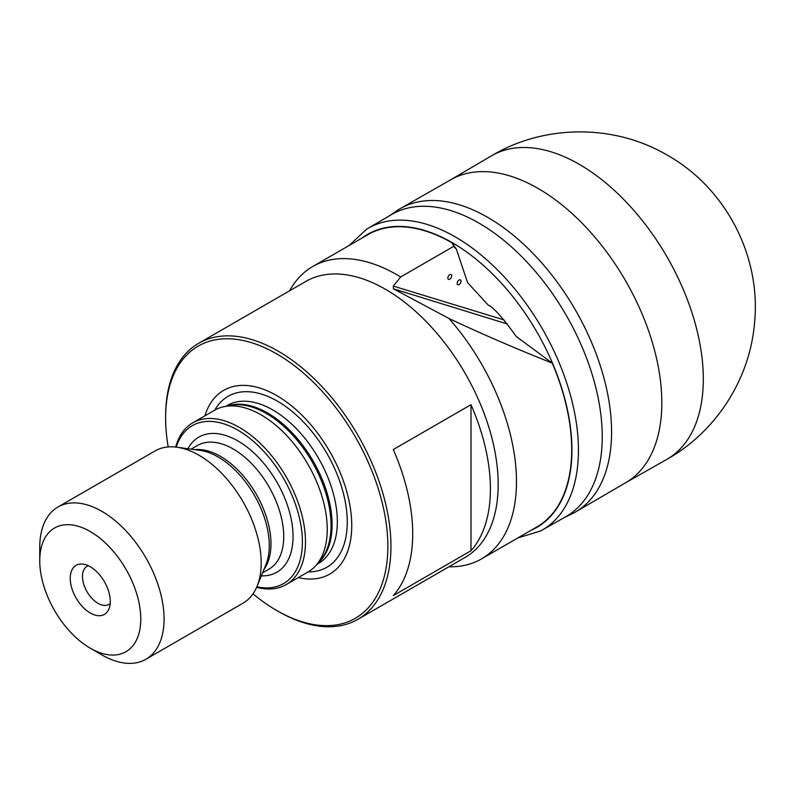 <?xml version="1.0" encoding="UTF-8"?>
<svg xmlns="http://www.w3.org/2000/svg" width="795" height="795" viewBox="0 0 795 795"><rect width="100%" height="100%" fill="white"/><g stroke="black" fill="none" stroke-linecap="round" stroke-linejoin="round"><path stroke-width="1.19" d="M389.63 215.664L396.367 211.063A175.168 101.134 60 0 1 400.352 208.568A175.168 101.134 60 0 1 487.713 217.373A175.168 101.134 60 0 1 602.093 371.533A175.168 101.134 60 0 1 575.52 511.97A175.168 101.134 60 0 1 571.367 514.176L564.013 517.704M541.981 530.205L565.742 516.72A174.403 100.687 -120 0 0 592.961 377.098A174.403 100.687 -120 0 0 478.928 223.077A174.403 100.687 -120 0 0 391.349 214.66L367.787 228.503A174.194 100.568 60 0 1 455.267 236.9A174.194 100.568 60 0 1 569.16 390.752A174.194 100.568 60 0 1 541.981 530.205A174.194 100.568 60 0 1 540.65 530.941L517.734 537.986M362.222 237.934A169.186 97.676 60 0 1 452.305 242.704A169.186 97.676 60 0 1 564.311 396.963A169.186 97.676 60 0 1 531.03 530.315M456.459 249.312L452.037 242.823L453.736 246.321L456.459 249.312L467.54 282.553L488.08 304.942C493.735 307.605 503.076 318.079 516.114 336.374L552.257 363.116A168.808 97.457 60 0 1 536.744 527.015L481.522 558.895A168.808 97.457 60 0 1 448.907 566.785M289.579 290.811A168.808 97.457 60 0 1 312.713 266.514L367.936 234.634A168.808 97.457 60 0 1 452.037 242.823M312.713 266.514A168.808 97.457 60 0 1 397.112 274.871A168.808 97.457 60 0 1 400.65 276.968L453.736 246.321M168.192 446.939A157.132 90.719 60 0 1 165.628 418.061L165.628 416.262A159.328 91.991 60 0 1 198.621 343.321L305.846 281.42A159.328 91.991 60 0 1 385.515 289.31A159.328 91.991 60 0 1 489.601 429.717A159.328 91.991 60 0 1 465.184 557.384L357.959 619.295A159.328 91.991 60 0 1 278.29 611.405L276.74 610.51A157.132 90.719 60 0 1 276.73 610.51A157.132 90.719 60 0 1 252.999 593.845M552.257 363.116C515.955 348.707 481.522 333.83 448.966 318.487A168.808 97.457 60 0 1 481.522 558.895M448.966 318.487L393.455 288.823L393.316 286.091L400.65 276.968M393.286 595.604A159.328 91.991 -120 0 0 393.286 449.553L470.988 404.695A159.328 91.991 60 0 1 470.988 550.746L393.286 595.604M198.621 343.321A159.328 91.991 60 0 1 278.29 351.211A159.328 91.991 60 0 1 382.375 491.618A159.328 91.991 60 0 1 357.959 619.295M165.628 418.061A157.132 90.719 60 0 1 276.74 353.904A157.132 90.719 60 0 1 387.851 546.354A157.132 90.719 60 0 1 276.74 610.51M110.187 603.574A21.982 12.69 60 0 1 109.014 604.419A21.982 12.69 60 0 1 98.023 603.326A21.982 12.69 60 0 1 83.664 583.957A21.982 12.69 60 0 1 87.033 566.348A21.982 12.69 60 0 1 88.354 565.752M90.252 612.995A28.322 16.347 60 0 1 70.566 582.695A28.322 16.347 60 0 1 83.107 564.142A28.322 16.347 60 0 1 90.252 566.746A28.322 16.347 60 0 1 108.965 608.92A28.322 16.347 60 0 1 90.252 612.995M449.771 274.672L449.771 274.672A2.743 1.59 120 0 0 447.833 278.041A2.743 1.59 120 0 0 449.771 279.164A2.743 1.59 120 0 0 451.719 275.795A2.743 1.59 120 0 0 449.771 274.672L449.771 274.672M459.093 280.059L459.093 280.059A2.743 1.59 120 0 0 457.155 283.427A2.743 1.59 120 0 0 459.093 284.55A2.743 1.59 120 0 0 461.04 281.182A2.743 1.59 120 0 0 459.093 280.059L459.093 280.059M448.221 276.471L448.609 275.795M457.542 281.857L457.93 281.182M204.891 415.835A106.073 61.245 60 0 1 276.74 395.592A106.073 61.245 60 0 1 350.953 512.467A106.073 61.245 60 0 1 298.294 577.607M175.675 447.058A93.403 53.931 60 0 1 192.738 422.851L214.491 410.29A93.403 53.931 60 0 1 224.19 406.642A93.403 53.931 60 0 1 261.197 414.911A93.403 53.931 60 0 1 319.53 489.104A93.403 53.931 60 0 1 315.903 565.493A93.403 53.931 60 0 1 307.894 572.062L286.14 584.623A93.403 53.931 60 0 1 256.636 587.296M192.738 422.851A93.403 53.931 60 0 1 239.444 427.472A93.403 53.931 60 0 1 300.46 509.784A93.403 53.931 60 0 1 286.14 584.623M176.252 447.128A91.206 52.659 60 0 1 237.884 430.165A91.206 52.659 60 0 1 301.663 530.374A91.206 52.659 60 0 1 256.865 586.77M39.75 560.714L39.75 547.248A87.907 50.751 60 0 1 57.956 507.011L155.085 450.934A87.907 50.751 60 0 1 176.858 447.207A87.907 50.751 60 0 1 199.038 455.287A87.907 50.751 60 0 1 257.103 586.203A87.907 50.751 60 0 1 242.992 603.196L145.863 659.274A87.907 50.751 60 0 1 101.909 654.921L90.252 648.183A71.421 41.241 60 0 1 39.75 560.714A71.421 41.241 60 0 1 90.252 531.547A71.421 41.241 60 0 1 140.765 619.027A71.421 41.241 60 0 1 90.252 648.183L101.909 654.921M57.956 507.011A87.907 50.751 60 0 1 101.909 511.364A87.907 50.751 60 0 1 159.338 588.827A87.907 50.751 60 0 1 145.863 659.274M470.988 550.746L470.988 404.695M348.935 245.605L366.495 229.288A174.194 100.568 60 0 1 367.787 228.503M579.366 164.376A175.278 101.194 60 0 1 693.975 319.173A175.278 101.194 60 0 1 666.617 459.5C716.076 431.923 750.073 378.927 754.584 322.531C761.083 255.96 725.716 188.097 667.502 155.273C614.316 123.891 544.356 124.099 491.34 155.909A175.278 101.194 60 0 1 579.366 164.376M400.352 208.568L450.894 179.68A174.92 100.985 60 0 1 538.135 188.475A174.92 100.985 60 0 1 652.337 342.406A174.92 100.985 60 0 1 625.814 482.644L575.52 511.97M507.369 324.012L393.455 288.823M506.942 323.466A76.916 44.411 -60 0 1 505.928 323.177A2.196 1.779 -73 0 1 505.073 321.17M393.316 286.091L504.01 319.908M214.789 410.121A98.719 56.992 60 0 1 277.465 401.187A98.719 56.992 60 0 1 345.467 502.838A98.719 56.992 60 0 1 308.192 571.893M225.75 406.325L227.251 405.46A91.206 52.659 60 0 1 272.854 409.982A91.206 52.659 60 0 1 332.429 490.346A91.206 52.659 60 0 1 318.457 563.436L316.957 564.301M227.758 405.917A91.206 52.659 60 0 1 267.607 413.003A91.206 52.659 60 0 1 325.612 488.418A91.206 52.659 60 0 1 318.308 562.771M224.19 406.642L230.182 405.43A91.425 52.788 60 0 1 266.404 413.519A91.425 52.788 60 0 1 323.505 486.142A91.425 52.788 60 0 1 319.948 560.912L315.903 565.493M187.958 448.718A78.019 45.047 60 0 1 237.884 440.937A78.019 45.047 60 0 1 291.725 521.848A78.019 45.047 60 0 1 261.346 575.838M191.128 449.155L197.508 445.468A71.421 41.241 60 0 1 233.223 449.006A71.421 41.241 60 0 1 279.88 511.95A71.421 41.241 60 0 1 268.939 569.18L262.559 572.867M194.765 449.652A71.421 41.241 60 0 1 220.473 456.37A71.421 41.241 60 0 1 264.338 511.125A71.421 41.241 60 0 1 263.94 569.478M176.858 447.207L199.893 450.348A72.305 41.747 60 0 1 218.138 456.996A72.305 41.747 60 0 1 265.908 564.679L257.103 586.203M625.506 482.823L666.617 459.5M276.73 610.51L278.29 611.405M450.596 179.849L491.34 155.909"/></g></svg>
